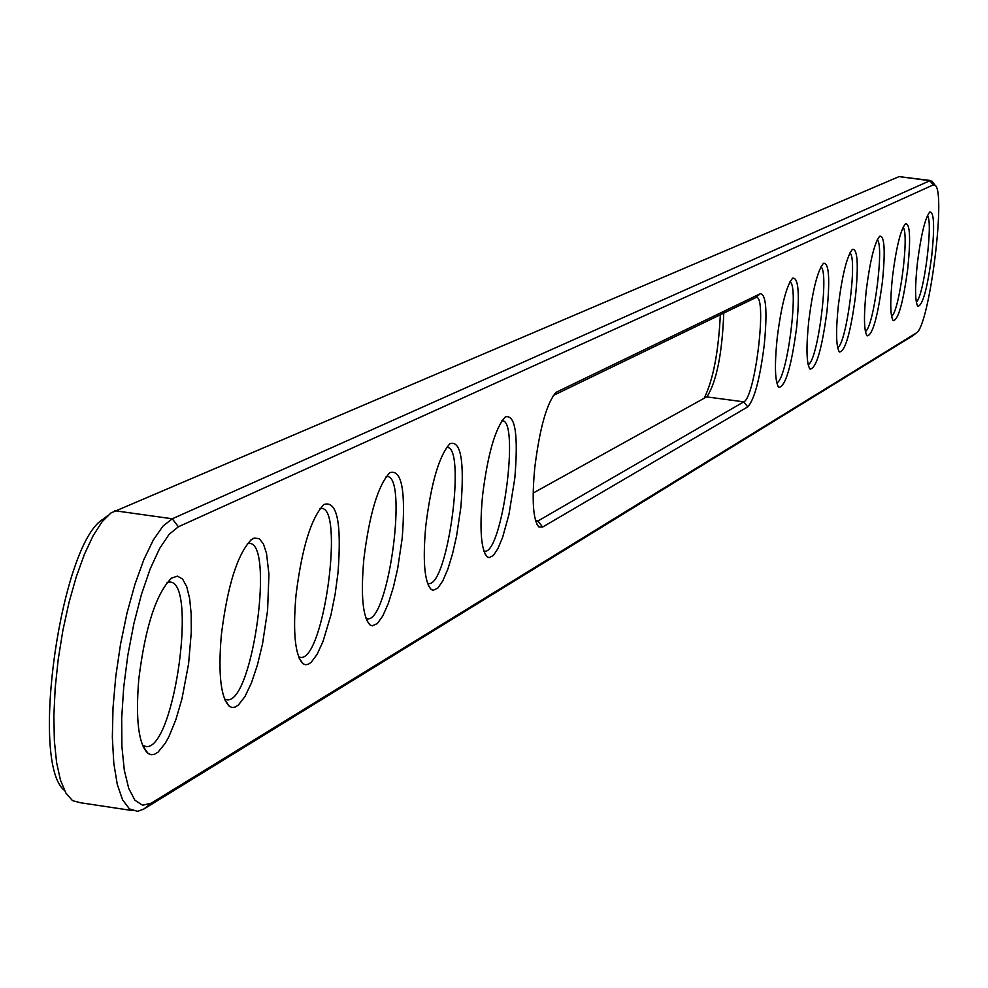 <?xml version="1.0" encoding="UTF-8"?>
<svg xmlns="http://www.w3.org/2000/svg" width="988" height="988" viewBox="0 0 988 988"><rect width="100%" height="100%" fill="white"/><g stroke="black" fill="none" stroke-linecap="round" stroke-linejoin="round"><path stroke-width="1.48" d="M912.714 335.796L143.791 809.061L137.591 811.358L129.477 808.937L122.586 799.835L117.263 784.386L113.793 763.23L112.348 737.307L113.015 707.853L115.794 676.286L120.548 644.139L127.032 612.992L134.924 584.365L143.84 559.628L153.338 539.93L162.958 526.122L172.258 518.786L929.893 180.73L932.697 182.125M933.191 184.941L935.105 185.275C946.331 191.796 929.325 326.25 916.444 332.894L151.25 803.158L142.581 805.232L134.936 800.268L128.724 788.399L124.29 770.134L121.895 746.36L121.685 718.288L123.698 687.376L127.823 655.291L133.837 623.761L141.42 594.48L150.151 568.989L159.55 548.599L169.133 534.31L178.396 526.765L933.191 184.941L929.893 180.73L899.809 176.691M553.342 395.447L756.166 297.437C767.478 294.807 755.277 397.546 743.791 401.844L537.941 520.997L542.622 527.049L747.718 406.895C754.375 399.794 759.883 379.133 764.255 344.898C767.454 311.257 766.132 294.202 760.303 293.732L557.059 391.828L554.774 393.644M542.622 527.049L538.855 526.913C533.088 520.219 531.729 500.434 534.78 467.596C539.831 427.471 546.969 402.388 556.17 392.372L557.059 391.828M826.968 311.368C821.893 349.27 816.249 368.524 810.074 369.117C806.467 364.016 806.023 348.011 808.74 321.125C812.778 289.509 817.694 270.23 823.486 263.302C828.957 262.561 830.118 278.591 826.968 311.368M931.808 255.324C927.362 288.595 922.706 305.588 917.864 306.292C914.999 301.834 914.839 287.409 917.383 263.043C921.001 234.835 925.139 217.817 929.782 211.988C934.055 211.716 934.734 226.153 931.808 255.324M907.811 268.156C903.217 302.476 898.351 319.976 893.214 320.668C890.188 316.061 889.966 301.278 892.547 276.319C896.277 247.333 900.574 229.796 905.477 223.72C910.01 223.35 910.788 238.157 907.811 268.156M882.42 281.728C877.677 317.173 872.577 335.216 867.118 335.871C863.92 331.104 863.635 315.938 866.254 290.373C870.082 260.56 874.578 242.48 879.74 236.144C884.569 235.663 885.458 250.853 882.42 281.728M855.522 296.104C850.619 332.734 845.259 351.37 839.454 351.987C836.058 347.06 835.7 331.499 838.367 305.28C842.307 274.59 847 255.929 852.459 249.309C857.596 248.717 858.621 264.315 855.522 296.104M796.612 327.608C791.339 366.869 785.398 386.777 778.803 387.333C774.963 382.035 774.431 365.597 777.186 337.995C781.347 305.391 786.51 285.458 792.648 278.184C798.502 277.307 799.823 293.782 796.612 327.608M337.995 572.805L335.13 594.171L330.98 614.845L323.027 641.41L317.099 654.365L311.146 662.355L308.293 664.269L305.588 664.751L303.081 663.775C295.128 655.736 292.757 632.888 295.992 595.258C301.896 547.809 311.232 517.551 324.015 504.473C337.118 500.36 341.774 523.134 337.995 572.805M514.81 478.266L508.944 514.538L502.608 537.386L497.977 548.538L493.383 555.466L489.146 557.652L487.245 556.899C481.033 549.896 479.464 529.432 482.564 495.507C487.8 453.776 495.396 427.582 505.337 416.911C515.279 414.256 518.441 434.708 514.81 478.266M267.587 610.448L262.487 644.09L257.423 664.986L251.434 682.918L244.938 696.602L238.38 705.024L235.23 707.038L232.242 707.519L229.475 706.445C220.769 697.997 218.064 674.236 221.324 635.173C227.487 585.464 237.577 553.552 251.582 539.46L254.299 538.04L259.264 538.707L263.413 543.919L266.525 553.379L268.934 574.25L267.587 610.448M138.777 679.312C145.224 627.084 156.153 593.356 171.591 578.091L177.457 576.14L182.595 579.079L186.72 586.699L189.634 598.543L191.178 613.943L191.289 632.061L188.584 663.85L181.94 698.924L175.852 719.696L168.923 736.616L165.305 743.235L158.043 752.14L154.548 754.252L151.226 754.733L148.138 753.548C138.592 744.668 135.48 719.919 138.777 679.312M460.877 507.103L456.592 535.953L452.541 553.786L447.86 569.088L442.859 580.771L437.869 588.021L433.25 590.281L431.176 589.453C424.445 582.13 422.654 560.937 425.791 525.863C431.237 482.379 439.351 454.962 450.12 443.575C460.976 440.5 464.558 461.68 460.877 507.103M402.165 538.497L397.633 568.792L393.298 587.539L388.235 603.631L382.801 615.919L377.354 623.514L372.303 625.836L370.031 624.947C362.72 617.278 360.657 595.282 363.856 558.973C369.512 513.599 378.206 484.824 389.914 472.659C401.807 469.102 405.895 491.048 402.165 538.497M132.182 810.543L80.411 802.738L72.47 800.613L65.85 793.006L60.478 780.174L56.6 762.538L54.352 740.741L53.871 715.596L55.18 688.08L58.218 659.305L62.886 630.393L68.987 602.532L76.274 576.794L84.437 554.219L93.168 535.632L102.11 521.726L110.915 512.97L898.623 176.815M535.533 520.664L537.941 520.997L535.78 521.479M808.122 364.609C817.57 362.411 829.451 271.453 820.88 266.884M916.271 301.97C923.669 297.536 933.462 221.769 927.423 215.594M891.547 316.308C899.389 312.344 909.639 233.156 903.057 227.314M865.365 331.474C873.701 328.028 884.458 245.185 877.27 239.738M837.602 347.541C846.469 344.689 857.769 257.93 849.927 252.903M776.729 382.751C786.831 381.294 799.354 285.804 789.968 281.778M298.66 656.971L301.13 657.477C324.299 658.663 344.627 504.028 320.705 508.511L320.026 508.598M483.91 551.205L484.861 551.292C502.46 552.959 520.059 418.183 501.904 420.752M224.535 699.096L227.759 699.862C253.323 700.813 274.8 538.633 248.457 543.536L247.346 543.721M142.581 745.532L146.743 746.669C175.086 747.286 197.872 576.794 168.726 582.204L167.058 582.537M428.891 583.636L427.532 583.451L428.891 583.636C448.194 585.168 466.571 443.674 446.576 447.49L446.514 447.49M366.029 618.587L367.882 618.896C388.988 620.279 408.291 472.511 386.469 476.624L386.135 476.661M64.43 790.388C29.27 763.094 61.355 541.313 103.617 518.922L107.667 515.613M723.772 312.937C722.203 353.395 716.646 381.294 707.087 396.62L533.149 493.074M704.148 398.288C713.089 380.133 718.486 352.234 720.338 314.604M912.01 336.34L916.148 333.104M114.843 510.734L172.258 518.786L178.396 526.765M143.791 809.061L151.25 803.158M760.303 293.732L755.375 297.635M747.718 406.895L743.791 401.844L706.667 396.892M935.105 185.275L931.919 181.1M916.444 332.894L912.332 336.13M899.438 176.642L930.684 180.545M536.768 524.06L538.855 526.913M809.246 368.018L810.074 369.117M917.333 305.601L917.864 306.292M892.633 319.89L893.214 320.668M866.476 335.006L867.118 335.871M838.726 351.024L839.454 351.987M777.865 386.086L778.803 387.333M299.166 658.206L303.081 663.775M323.027 505.276L324.015 504.473M484.836 553.552L487.245 556.899M224.807 699.751L229.475 706.445M250.384 540.424L251.582 539.46M142.63 745.557L148.138 753.548M170.109 579.289L171.591 578.091M428.36 585.514L431.176 589.453M449.429 444.131L450.12 443.575M366.709 620.279L370.031 624.947M389.087 473.314L389.914 472.659M536.385 521.516L535.755 521.417M301.13 657.477L299.154 657.193M484.861 551.292L483.898 551.156M227.759 699.862L225.388 699.516M146.743 746.669L143.877 746.249M367.882 618.896L366.227 618.661"/></g></svg>

